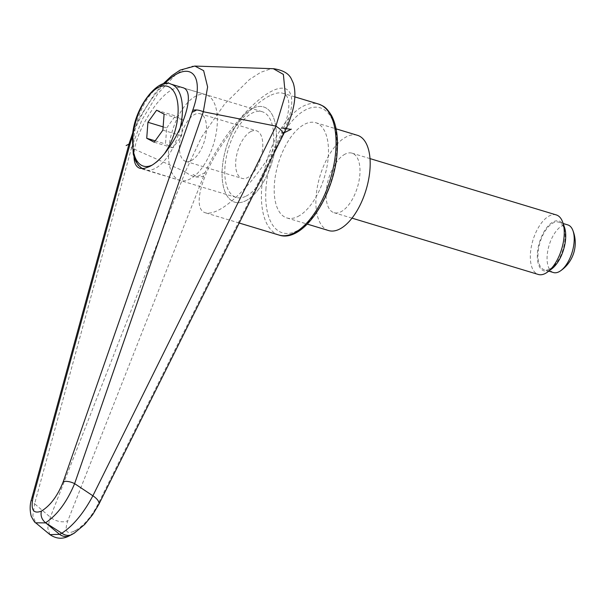 <?xml version="1.0" encoding="UTF-8"?>
<svg xmlns="http://www.w3.org/2000/svg" width="604" height="604" viewBox="0 0 604 604"><rect width="100%" height="100%" fill="white"/><g stroke="black" fill="none" stroke-linecap="round" stroke-linejoin="round"><path stroke-width="0.45" stroke-dasharray="3.02 2.27" d="M246.092 196.141A44.779 21.646 -73.2 0 0 272.23 151.528A44.779 21.646 -73.2 0 0 262.181 111.71A44.779 21.646 -73.2 0 0 252.344 113.008A44.779 21.646 -73.2 0 0 226.213 157.614A44.779 21.646 -73.2 0 0 236.262 197.44A44.779 21.646 -73.2 0 0 246.092 196.141M134.012 156.957C132.774 137.055 156.006 96.874 173.242 89.09L177.485 87.512L181.17 87.301L205.888 94.692A44.779 21.646 106.8 0 1 215.938 134.511A44.779 21.646 106.8 0 1 189.807 179.124A44.779 21.646 106.8 0 1 179.969 180.422A44.779 21.646 106.8 0 1 169.92 140.596A44.779 21.646 106.8 0 1 196.058 95.991A44.779 21.646 106.8 0 1 205.888 94.692M297.87 216.519A49.755 24.047 -73.2 0 0 326.907 166.953A49.755 24.047 -73.2 0 0 315.741 122.703A49.755 24.047 -73.2 0 0 304.816 124.145A49.755 24.047 -73.2 0 0 275.771 173.71A49.755 24.047 -73.2 0 0 286.938 217.961A49.755 24.047 -73.2 0 0 297.87 216.519M245.745 200.762A49.755 24.047 -73.2 0 0 274.79 151.196A49.755 24.047 -73.2 0 0 263.623 106.946A49.755 24.047 -73.2 0 0 252.691 108.388A49.755 24.047 -73.2 0 0 223.654 157.954A49.755 24.047 -73.2 0 0 234.82 202.204A49.755 24.047 -73.2 0 0 245.745 200.762A49.755 24.047 -73.2 0 0 274.79 151.196A49.755 24.047 -73.2 0 0 263.623 106.946A49.755 24.047 -73.2 0 0 252.691 108.388A49.755 24.047 -73.2 0 0 223.654 157.954A49.755 24.047 -73.2 0 0 234.82 202.204A49.755 24.047 -73.2 0 0 245.745 200.762M194.835 66.062L192.238 66.206L184.447 68.811L175.794 74.488L157.735 93.763L141.834 120.068L131.476 147.92L129.649 145.919L129.188 143.427M284.22 132.744L282.906 133.409C298.316 100.241 293.023 80.241 271.724 91.174C250.668 101.578 219.116 140.128 205.111 172.593L203.684 175.975C197.795 178.316 191.664 176.927 185.3 171.815L201.6 137.048L224.688 103.956L249.429 79.547L260.732 72.306L270.494 68.931L273.333 68.713M203.684 175.975L67.905 520.572C64.394 530.75 66.244 534.389 73.446 531.49A12.442 9.898 -116.7 0 1 69.551 535.688L69.317 535.801M73.446 531.49L75.704 530.35A12.442 9.898 -116.7 0 1 72.019 534.434M269.648 95.802C252.736 104.258 228.365 131.597 213.318 158.995C198.18 186.41 194.692 209.663 205.247 212.751C208.607 213.733 212.986 212.88 218.369 210.192C235.281 201.736 259.652 174.397 274.699 147.006C289.837 119.592 293.325 96.33 282.77 93.243C279.41 92.261 275.031 93.114 269.648 95.802M75.704 530.35C83.745 525.571 90.887 517.409 97.123 505.858L282.906 133.409M282.778 135.726L281.245 136.912M49.943 534.623L47.754 528.13L50.336 517.213L185.3 171.815M185.239 171.77L131.498 147.927L34.624 503.781A12461.32 10364.066 179.6 0 0 50.336 517.213A12.442 7.233 21.6 0 0 67.905 520.572M31.597 499.017A9.332 4.885 -164.7 0 0 34.624 503.781L32.835 515.65L35.764 522.883M132.578 135.696C140.015 115.341 150.638 98.052 164.454 83.828M328.636 230.569A49.755 24.047 106.8 0 1 317.47 186.319A49.755 24.047 106.8 0 1 346.507 136.753A49.755 24.047 106.8 0 1 357.44 135.311M191.196 160.649A24.877 12.027 -73.2 0 0 205.715 135.862A24.877 12.027 -73.2 0 0 200.128 113.741A24.877 12.027 -73.2 0 0 194.669 114.466A24.877 12.027 -73.2 0 0 180.151 139.245A24.877 12.027 -73.2 0 0 185.73 161.366A24.877 12.027 -73.2 0 0 191.196 160.649M250.954 131.483A24.877 12.027 106.8 0 1 256.421 130.758A24.877 12.027 106.8 0 1 262 152.887A24.877 12.027 106.8 0 1 247.481 177.667A24.877 12.027 106.8 0 1 242.023 178.391A24.877 12.027 106.8 0 1 236.436 156.262A24.877 12.027 106.8 0 1 250.954 131.483M564.461 227.195A26.047 12.593 -73.2 0 0 553.339 221.789A26.047 12.593 -73.2 0 0 537.424 253.068A26.047 12.593 -73.2 0 0 549.7 270.147A26.047 12.593 -73.2 0 0 551.89 268.772M556.284 214.926A31.098 15.032 -73.2 0 0 549.459 215.824A31.098 15.032 -73.2 0 0 531.309 246.802A31.098 15.032 -73.2 0 0 538.285 274.458M345.209 154.073A31.098 15.032 -73.2 0 0 327.058 185.05A31.098 15.032 -73.2 0 0 334.035 212.706A31.098 15.032 -73.2 0 0 340.867 211.8A31.098 15.032 -73.2 0 0 359.018 180.822A31.098 15.032 -73.2 0 0 352.034 153.167A31.098 15.032 -73.2 0 0 345.209 154.073M553.438 272.54A24.877 12.027 106.8 0 1 547.858 250.418A24.877 12.027 106.8 0 1 562.377 225.639A24.877 12.027 106.8 0 1 567.843 224.914M549.783 269.059A24.877 12.027 -73.2 0 0 564.302 244.28A24.877 12.027 -73.2 0 0 558.715 222.159A24.877 12.027 -73.2 0 0 553.256 222.876A24.877 12.027 -73.2 0 0 538.738 247.663A24.877 12.027 -73.2 0 0 544.317 269.784A24.877 12.027 -73.2 0 0 549.783 269.059M163.125 126.878L166.689 127.95L165.488 143.948L172.963 147.882L181.645 135.809L182.846 119.811L175.371 115.885L166.689 127.95M156.61 110.207L175.371 115.885M164.084 114.141L182.846 119.811M162.884 130.139L181.645 135.809M154.201 142.212L172.963 147.882M155.19 140.838L165.488 143.948M205.111 172.585L197.055 176.647L191.362 173.507M197.055 176.647L196.67 176.836M278.935 235.032A68.418 33.069 106.8 0 1 261.706 188.191A68.418 33.069 106.8 0 1 303.51 106.04A68.418 33.069 106.8 0 1 318.534 104.054M265.994 188.131A65.308 31.567 -73.2 0 0 296.783 230.947A65.308 31.567 -73.2 0 0 336.685 152.533A65.308 31.567 -73.2 0 0 305.896 109.717A65.308 31.567 -73.2 0 0 265.994 188.131M97.123 505.858A12.442 5.368 -153.6 0 0 98.709 504.589M179.698 129.822A44.779 21.646 106.8 0 1 154.888 168.561A44.779 21.646 106.8 0 1 145.051 169.86A44.779 21.646 106.8 0 1 133.771 139.207A44.779 21.646 106.8 0 1 161.132 85.428A44.779 21.646 106.8 0 1 170.97 84.13M164.99 152.842A41.676 20.143 106.8 0 1 151.4 165.398M262.181 111.71L182.249 87.542M315.741 122.703L336.103 128.856M239.154 223.004L205.247 212.751M294.918 96.912L282.77 93.243M286.938 217.961L307.3 224.114M133.076 131.936L139.509 117.712L154.986 93.288L162.665 84.273M236.262 197.44L139.962 168.327M200.128 113.741L256.421 130.758M352.011 218.142L334.035 212.706M563.162 223.503L558.715 222.159M548.764 271.128L544.317 269.784M370.01 158.603L352.034 153.167M185.73 161.366L242.023 178.391M142.265 168.652L179.969 180.422"/><path stroke-width="0.91" d="M142.265 168.652L138.286 165.232L135.583 160.981L133.295 154.277L132.352 138.12C133.28 107.859 158.505 76.867 170.97 84.13L182.249 87.542C200.822 90.811 173.386 156.126 148.969 166.78L144.069 168.486L139.962 168.327C136.202 167.089 134.224 163.299 134.012 156.957M203.329 111.748L275.99 126.138L92.88 495.786A12461.32 203.261 -146.6 0 0 74.624 483.638L203.329 111.748L207.617 86.938L203.639 70.653L194.866 66.062L180.135 70.102L171.868 75.681L162.665 84.273M273.333 68.713L283.382 74.398L285.345 94.866L275.907 126.1M69.551 535.688A12.442 9.898 -116.7 0 1 69.543 535.688A12.442 9.898 -116.7 0 1 67.565 536.375A12.442 9.898 -116.7 0 1 59.57 534.351L49.951 534.631C56.466 539.032 62.997 539.387 69.543 535.68L71.8 534.548A12.442 9.898 -116.7 0 1 69.822 535.235A12.442 9.898 -116.7 0 1 61.819 533.211L59.57 534.351A15645.857 7960.614 24.1 0 1 45.745 522.905A15645.857 7960.614 24.1 0 1 61.819 533.211C73.258 525.714 83.609 513.234 92.88 495.786A12.442 5.368 -153.6 0 1 98.762 504.483A12.442 5.368 -153.6 0 1 98.709 504.589M72.019 534.434A12.442 9.898 -116.7 0 1 71.8 534.548L74.33 533.121L84.719 524.408L92.616 514.729L98.762 504.483L282.876 135.523M275.99 126.138L279.682 128.803L282.098 131.483L283.148 134.239L282.778 135.726M49.943 534.623L35.681 522.815L45.745 522.905M45.557 522.77C57.161 515.136 66.848 502.09 74.624 483.638A9.332 3.835 19.3 0 0 63.201 481.781C57.667 495.809 50.404 505.586 41.397 511.12C40.37 515.68 41.759 519.561 45.557 522.77M133.076 131.936L129.188 143.412L130.721 141.6L132.578 135.696M164.454 83.828C189.286 58.339 205.821 73.877 192.706 110.381C195.447 109.483 198.973 109.936 203.299 111.74M41.397 511.12C33.129 514.283 30.396 509.542 33.205 496.888A9.332 4.885 -164.7 0 0 31.65 498.753A9.332 4.885 -164.7 0 0 31.597 499.017M336.103 128.856L357.44 135.311A49.755 24.047 106.8 0 1 368.606 179.562A49.755 24.047 106.8 0 1 339.561 229.12A49.755 24.047 106.8 0 1 328.636 230.569L307.3 224.114M352.011 218.142L538.285 274.458A31.098 15.032 -73.2 0 0 545.118 273.559A31.098 15.032 -73.2 0 0 547.73 271.913A31.098 15.032 -73.2 0 0 562.732 222.272A31.098 15.032 -73.2 0 0 556.284 214.926L370.01 158.603M563.162 223.503L567.843 224.914A24.877 12.027 106.8 0 1 572.705 230.018A24.877 12.027 106.8 0 1 560.323 270.985A24.877 12.027 106.8 0 1 558.904 271.823A24.877 12.027 106.8 0 1 553.438 272.54L548.764 271.128M547.73 271.913L551.89 268.772A26.047 12.593 -73.2 0 0 564.461 227.195L562.732 222.272M147.927 122.28L156.61 110.207L164.084 114.141L162.884 130.139L154.201 142.212L146.727 138.278L147.927 122.28L163.125 126.878M146.727 138.278L155.19 140.838M281.751 127.98L290.962 129.354L284.22 132.744M291.347 129.158L290.962 129.354M192.706 110.381L192.019 112.367L196.081 110.321M126.13 145.549L130.192 143.503L130.721 141.6M278.935 235.032C303.2 243.638 334.631 195.281 337.183 151.974C338.255 137.093 336.413 125.028 331.641 115.772C326.1 106.659 323.382 106.115 318.534 104.054A68.418 33.069 106.8 0 1 335.764 150.894A68.418 33.069 106.8 0 1 293.959 233.046A68.418 33.069 106.8 0 1 278.935 235.032L239.154 223.004M192.019 112.367L63.201 481.781M33.205 496.888L130.192 143.503M170.97 84.13A44.779 21.646 106.8 0 1 182.249 114.79A44.779 21.646 106.8 0 1 179.698 129.822M151.4 165.398A41.676 20.143 106.8 0 1 132.85 137.569A41.676 20.143 106.8 0 1 158.316 87.527A41.676 20.143 106.8 0 1 177.961 114.851A41.676 20.143 106.8 0 1 164.99 152.842M195.152 66.078L273.778 68.728M318.534 104.054L294.918 96.912M282.899 135.5C293.808 113.703 297.274 96.232 293.28 83.088L291.385 79.011C288.954 73.597 283.057 70.17 273.71 68.72M35.681 522.815C35.115 523.026 33.62 520.807 31.197 516.156C29.679 509.935 29.838 504.136 31.665 498.761M129.18 143.427L31.65 498.761M560.323 270.985A33.877 33.877 0 0 0 572.705 230.018"/></g></svg>
